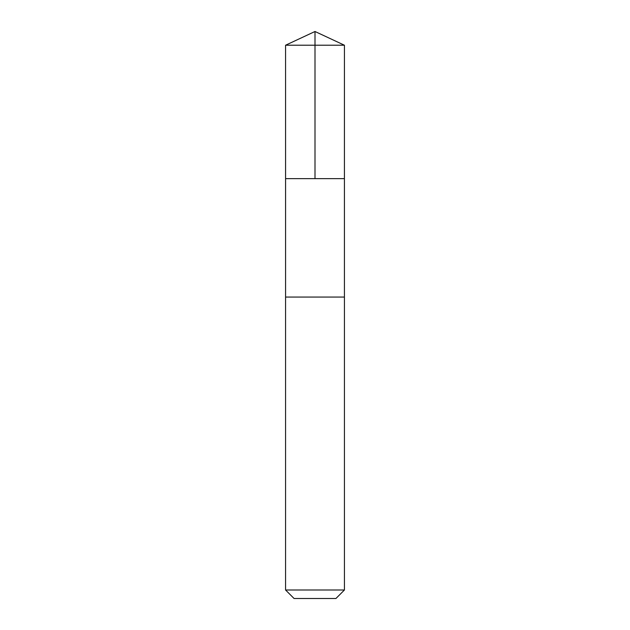 <?xml version="1.0" encoding="UTF-8"?>
<svg xmlns="http://www.w3.org/2000/svg" width="630" height="630" viewBox="0 0 630 630"><rect width="100%" height="100%" fill="white"/><g stroke="black" fill="none" stroke-linecap="round" stroke-linejoin="round"><path stroke-width="0.94" d="M285.579 178.636L344.421 178.636L344.429 45.218L285.571 45.218L285.579 178.636L344.421 178.636L344.421 297.061L285.579 297.061L285.579 178.636M300.313 297.061L285.571 297.061L285.571 590.003L344.429 590.003L344.429 297.061L300.313 297.061M344.429 590.003L335.932 598.5L294.068 598.5L285.571 590.003M315 178.636L315 31.5L285.571 45.218M315 31.5L344.429 45.218"/></g></svg>
